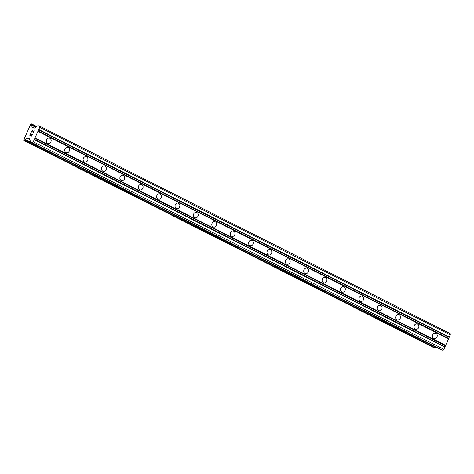 <?xml version="1.0" encoding="UTF-8"?>
<svg xmlns="http://www.w3.org/2000/svg" width="474" height="474" viewBox="0 0 474 474"><rect width="100%" height="100%" fill="white"/><g stroke="black" fill="none" stroke-linecap="round" stroke-linejoin="round"><path stroke-width="0.71" d="M433.716 338.43A2.779 2.394 -74.5 0 1 432.602 335.029A2.779 2.394 -74.5 0 1 435.576 333.216A2.779 2.394 -74.5 0 1 435.962 333.364A2.779 2.394 -74.5 0 1 437.069 336.759A2.779 2.394 -74.5 0 1 434.095 338.572A2.779 2.394 -74.5 0 1 433.716 338.43M415.331 329.134A2.779 2.394 -74.5 0 1 414.217 325.739A2.779 2.394 -74.5 0 1 417.191 323.926A2.779 2.394 -74.5 0 1 417.576 324.068A2.779 2.394 -74.5 0 1 418.684 327.469A2.779 2.394 -74.5 0 1 415.71 329.282A2.779 2.394 -74.5 0 1 415.331 329.134M396.945 319.843A2.779 2.394 -74.5 0 1 395.831 316.448A2.779 2.394 -74.5 0 1 398.806 314.629A2.779 2.394 -74.5 0 1 399.185 314.777A2.779 2.394 -74.5 0 1 400.299 318.173A2.779 2.394 -74.5 0 1 397.325 319.991A2.779 2.394 -74.5 0 1 396.945 319.843M378.56 310.553A2.779 2.394 -74.5 0 1 377.446 307.158A2.779 2.394 -74.5 0 1 380.421 305.339A2.779 2.394 -74.5 0 1 380.8 305.487A2.779 2.394 -74.5 0 1 381.914 308.882A2.779 2.394 -74.5 0 1 378.939 310.701A2.779 2.394 -74.5 0 1 378.56 310.553M360.175 301.263A2.779 2.394 -74.5 0 1 359.061 297.868A2.779 2.394 -74.5 0 1 362.035 296.049A2.779 2.394 -74.5 0 1 362.414 296.197A2.779 2.394 -74.5 0 1 363.528 299.592A2.779 2.394 -74.5 0 1 360.554 301.411A2.779 2.394 -74.5 0 1 360.175 301.263M341.79 291.972A2.779 2.394 -74.5 0 1 340.676 288.571A2.779 2.394 -74.5 0 1 343.65 286.758A2.779 2.394 -74.5 0 1 344.029 286.906A2.779 2.394 -74.5 0 1 345.143 290.301A2.779 2.394 -74.5 0 1 342.169 292.12A2.779 2.394 -74.5 0 1 341.79 291.972M323.404 282.682A2.779 2.394 -74.5 0 1 322.29 279.281A2.779 2.394 -74.5 0 1 325.265 277.468A2.779 2.394 -74.5 0 1 325.644 277.616A2.779 2.394 -74.5 0 1 326.758 281.011A2.779 2.394 -74.5 0 1 323.783 282.824A2.779 2.394 -74.5 0 1 323.404 282.682M305.019 273.385A2.779 2.394 -74.5 0 1 303.905 269.99A2.779 2.394 -74.5 0 1 306.879 268.171A2.779 2.394 -74.5 0 1 307.259 268.32A2.779 2.394 -74.5 0 1 308.373 271.721A2.779 2.394 -74.5 0 1 305.398 273.534A2.779 2.394 -74.5 0 1 305.019 273.385M286.634 264.095A2.779 2.394 -74.5 0 1 285.52 260.7A2.779 2.394 -74.5 0 1 288.494 258.881A2.779 2.394 -74.5 0 1 288.873 259.029A2.779 2.394 -74.5 0 1 289.987 262.424A2.779 2.394 -74.5 0 1 287.013 264.243A2.779 2.394 -74.5 0 1 286.634 264.095M268.248 254.805A2.779 2.394 -74.5 0 1 267.135 251.41A2.779 2.394 -74.5 0 1 270.109 249.591A2.779 2.394 -74.5 0 1 270.488 249.739A2.779 2.394 -74.5 0 1 271.602 253.134A2.779 2.394 -74.5 0 1 268.628 254.953A2.779 2.394 -74.5 0 1 268.248 254.805M249.863 245.514A2.779 2.394 -74.5 0 1 248.749 242.119A2.779 2.394 -74.5 0 1 251.724 240.3A2.779 2.394 -74.5 0 1 252.103 240.448A2.779 2.394 -74.5 0 1 253.217 243.843A2.779 2.394 -74.5 0 1 250.242 245.662A2.779 2.394 -74.5 0 1 249.863 245.514M231.472 236.224A2.779 2.394 -74.5 0 1 230.364 232.823A2.779 2.394 -74.5 0 1 233.338 231.01A2.779 2.394 -74.5 0 1 233.718 231.158A2.779 2.394 -74.5 0 1 234.831 234.553A2.779 2.394 -74.5 0 1 231.857 236.372A2.779 2.394 -74.5 0 1 231.472 236.224M213.087 226.928A2.779 2.394 -74.5 0 1 211.979 223.532A2.779 2.394 -74.5 0 1 214.953 221.719A2.779 2.394 -74.5 0 1 215.332 221.868A2.779 2.394 -74.5 0 1 216.446 225.263A2.779 2.394 -74.5 0 1 213.472 227.076A2.779 2.394 -74.5 0 1 213.087 226.928M194.701 217.637A2.779 2.394 -74.5 0 1 193.593 214.242A2.779 2.394 -74.5 0 1 196.568 212.423A2.779 2.394 -74.5 0 1 196.947 212.571A2.779 2.394 -74.5 0 1 198.061 215.972A2.779 2.394 -74.5 0 1 195.087 217.785A2.779 2.394 -74.5 0 1 194.701 217.637M176.316 208.347A2.779 2.394 -74.5 0 1 175.208 204.952A2.779 2.394 -74.5 0 1 178.183 203.133A2.779 2.394 -74.5 0 1 178.562 203.281A2.779 2.394 -74.5 0 1 179.676 206.676A2.779 2.394 -74.5 0 1 176.701 208.495A2.779 2.394 -74.5 0 1 176.316 208.347M157.931 199.056A2.779 2.394 -74.5 0 1 156.823 195.661A2.779 2.394 -74.5 0 1 159.797 193.842A2.779 2.394 -74.5 0 1 160.176 193.99A2.779 2.394 -74.5 0 1 161.29 197.385A2.779 2.394 -74.5 0 1 158.316 199.204A2.779 2.394 -74.5 0 1 157.931 199.056M139.546 189.766A2.779 2.394 -74.5 0 1 138.438 186.371A2.779 2.394 -74.5 0 1 141.412 184.552A2.779 2.394 -74.5 0 1 141.791 184.7A2.779 2.394 -74.5 0 1 142.905 188.095A2.779 2.394 -74.5 0 1 139.931 189.914A2.779 2.394 -74.5 0 1 139.546 189.766M121.16 180.476A2.779 2.394 -74.5 0 1 120.052 177.075A2.779 2.394 -74.5 0 1 123.027 175.262A2.779 2.394 -74.5 0 1 123.406 175.41A2.779 2.394 -74.5 0 1 124.52 178.805A2.779 2.394 -74.5 0 1 121.545 180.624A2.779 2.394 -74.5 0 1 121.16 180.476M102.775 171.179A2.779 2.394 -74.5 0 1 101.667 167.784A2.779 2.394 -74.5 0 1 104.641 165.971A2.779 2.394 -74.5 0 1 105.021 166.119A2.779 2.394 -74.5 0 1 106.135 169.514A2.779 2.394 -74.5 0 1 103.16 171.327A2.779 2.394 -74.5 0 1 102.775 171.179M84.39 161.889A2.779 2.394 -74.5 0 1 83.282 158.494A2.779 2.394 -74.5 0 1 86.256 156.675A2.779 2.394 -74.5 0 1 86.635 156.823A2.779 2.394 -74.5 0 1 87.749 160.224A2.779 2.394 -74.5 0 1 84.775 162.037A2.779 2.394 -74.5 0 1 84.39 161.889M66.005 152.598A2.779 2.394 -74.5 0 1 64.897 149.203A2.779 2.394 -74.5 0 1 67.871 147.384A2.779 2.394 -74.5 0 1 68.25 147.532A2.779 2.394 -74.5 0 1 69.364 150.928A2.779 2.394 -74.5 0 1 66.39 152.747A2.779 2.394 -74.5 0 1 66.005 152.598M47.619 143.308A2.779 2.394 -74.5 0 1 46.511 139.913A2.779 2.394 -74.5 0 1 49.486 138.094A2.779 2.394 -74.5 0 1 49.865 138.242A2.779 2.394 -74.5 0 1 50.979 141.637A2.779 2.394 -74.5 0 1 48.004 143.456A2.779 2.394 -74.5 0 1 47.619 143.308M30.081 135.374L30.804 135.576L30.081 135.374L30.84 133.656M30.804 135.576L31.219 134.634L30.81 135.576M31.337 134.669L30.923 135.605L31.651 135.807L32.41 134.089L31.651 135.807L30.923 135.605M30.721 133.621L29.868 135.564L30.721 133.621M32.528 134.118L31.669 136.062L29.862 135.564M31.604 131.63L31.888 130.984L31.61 131.63M31.888 130.984L32.119 130.688L31.894 130.99M32.706 130.48L33.127 132.477L33.938 130.652L33.127 132.477M32.599 130.711L32.001 131.037L31.776 132.151M32.819 131.458L33.038 132.975L32.825 131.464M34.057 130.682L33.032 132.981M27.308 138.011L24.962 139.546A1.072 0.539 116.8 0 0 24.5 140.191L24.18 140.523L23.7 140.061L30.822 123.998L31.574 123.88L31.551 124.289A1.072 0.539 116.8 0 0 31.397 125.023L31.799 125.296L32.019 127.376L34.418 128.039L37.89 125.628L39.591 126.096L39.692 127.346L33.281 141.815L32.214 142.739L30.496 142.265L29.714 138.681L27.308 138.011L29.803 139.273M441.087 349.759L442.817 350.25L443.889 349.326L450.3 334.851L450.193 333.607L39.591 126.096M23.73 140.393L434.332 347.904L435.108 347.703A1.072 0.539 116.8 0 1 435.57 347.051L435.624 347.004M37.932 131.322L448.534 338.833M35.046 137.839L445.649 345.345M37.896 130.907L448.499 338.418M38.376 129.823L448.985 337.328M38.732 129.515L449.34 337.026M39.692 127.346L450.3 334.851M32.214 142.739L442.817 350.25M33.281 141.815L443.889 349.326M34.241 139.646L444.849 347.152M34.205 139.232L444.813 346.737M34.685 138.147L445.293 345.653M31.965 127.287L32.279 127.447M31.799 125.296L35.497 127.162M31.397 125.023L31.752 125.213M31.551 124.289L36.137 126.611M31.586 124.212L36.208 126.546M31.586 123.892L36.765 126.511L31.574 123.88M24.18 140.523L434.788 348.029M24.464 140.274L435.073 347.78M24.5 140.191L435.108 347.703M24.962 139.546L435.57 347.051M25.46 139.552L30.419 142.058M25.489 139.534L30.413 142.022M27.196 138.053L29.809 139.374M30.514 142.271L441.122 349.776M25.365 139.569L30.419 142.123M29.969 140.843L30.33 141.021M30.496 142.265L441.098 349.771"/></g></svg>
